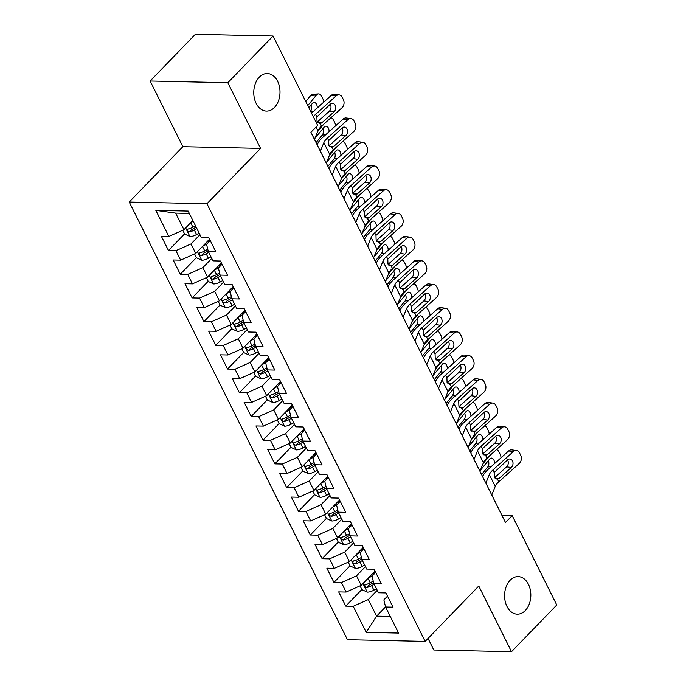<?xml version="1.0" encoding="UTF-8"?>
<svg xmlns="http://www.w3.org/2000/svg" width="686" height="686" viewBox="0 0 686 686"><rect width="100%" height="100%" fill="white"/><g stroke="black" fill="none" stroke-linecap="round" stroke-linejoin="round"><path stroke-width="1.03" d="M510.144 580.219A18.788 13.12 -88.7 0 1 518.119 576.609A18.788 13.12 -88.7 0 1 530.278 589.703A18.788 13.12 -88.7 0 1 525.27 610.566A18.788 13.12 -88.7 0 1 517.295 614.167A18.788 13.12 -88.7 0 1 505.136 601.073A18.788 13.12 -88.7 0 1 510.144 580.219M259.317 77.141A18.788 13.12 -88.7 0 1 267.291 73.539A18.788 13.12 -88.7 0 1 279.451 86.633A18.788 13.12 -88.7 0 1 274.451 107.488A18.788 13.12 -88.7 0 1 266.468 111.098A18.788 13.12 -88.7 0 1 254.309 98.004A18.788 13.12 -88.7 0 1 259.317 77.141M428.038 638.417L433.801 649.994L511.516 651.7L556.758 604.983L512.193 515.606L501.929 515.383M129.242 202.053L347.442 639.686L425.157 641.393L206.958 203.751L129.242 202.053L182.862 146.684L260.577 148.39L227.829 82.723L150.123 81.017L182.862 146.684M150.123 81.017L195.364 34.3L273.071 36.006L227.829 82.723M189.336 213.415L175.659 213.114L155.825 210.37L168.833 236.447L161.373 236.284L168.464 250.51L175.925 250.673L180.65 260.157L173.189 259.994L180.289 274.22L187.741 274.383L192.466 283.867L185.014 283.704L192.106 297.921L199.557 298.084L204.291 307.568L196.831 307.405L203.922 321.631L211.382 321.794L216.107 331.278L208.655 331.115L215.747 345.341L223.199 345.504L227.932 354.988L220.472 354.825L227.563 369.051L235.024 369.214L239.748 378.689L232.297 378.526L239.388 392.752L246.84 392.915L251.573 402.399L244.113 402.236L251.205 416.462L258.665 416.625L263.39 426.109L255.938 425.946L263.03 440.172L270.481 440.335L275.206 449.819L267.754 449.656L274.846 463.873L282.306 464.045L287.031 473.52L279.571 473.357L286.662 487.583L294.123 487.746L298.847 497.23L291.396 497.067L298.487 511.293L305.939 511.456L310.672 520.94L303.212 520.777L310.304 535.003L317.764 535.166L322.489 544.65L315.037 544.478L322.128 558.704L329.58 558.867L334.314 568.351L326.853 568.188L333.945 582.414L341.405 582.577L346.13 592.061L338.678 591.898L345.77 606.124L361.865 589.497M155.825 210.37L188.17 211.082L201.169 237.159L208.63 237.322L215.721 251.548L208.27 251.385L212.994 260.869L220.446 261.032L227.538 275.257L220.086 275.095L224.811 284.57L232.271 284.733L239.363 298.959L231.902 298.796L236.636 308.28L244.087 308.443L251.179 322.669L243.727 322.506L248.452 331.99L255.912 332.153L263.004 346.379L255.544 346.216L260.277 355.7L267.729 355.863L274.82 370.08L267.369 369.917L272.093 379.401L279.554 379.564L286.645 393.79L279.185 393.627L283.918 403.111L291.37 403.274L298.461 417.5L291.01 417.337L295.735 426.821L303.186 426.984L310.286 441.209L302.826 441.047L307.551 450.522L315.011 450.693L322.103 464.911L314.642 464.748L319.376 474.232L326.828 474.395L333.919 488.621L326.467 488.458L331.192 497.942L338.652 498.105L345.744 512.331L338.284 512.168L343.017 521.652L350.469 521.814L357.56 536.04L350.109 535.869L354.834 545.353L362.294 545.516L369.385 559.742L361.925 559.579L366.658 569.063L374.11 569.226L381.202 583.452L373.75 583.289L378.475 592.773L385.935 592.936L393.027 607.161L385.566 606.999L398.566 633.075L366.221 632.363L353.221 606.287L345.77 606.124M273.071 36.006L317.635 125.384L310.93 132.304L505.496 522.526L512.193 515.606M375.036 571.078L361.23 585.321L356.506 575.846L365.441 566.619M346.13 592.061L361.23 585.321M341.405 582.577L356.506 575.846M385.566 606.999L383.868 599.89L387.521 596.117M363.211 547.368L349.414 561.62L344.689 552.136L353.616 542.909M334.314 568.351L349.414 561.62M329.58 558.867L344.689 552.136M373.75 583.289L372.052 576.18L375.696 572.416M351.395 523.658L337.598 537.91L332.864 528.426L341.8 519.208M322.489 544.65L337.598 537.91M317.764 535.166L332.864 528.426M361.925 559.579L360.227 552.479L363.88 548.706M339.57 499.957L325.773 514.2L321.048 504.716L329.975 495.498M310.672 520.94L325.773 514.2M305.939 511.456L321.048 504.716M350.109 535.869L348.411 528.769L352.055 524.996M327.754 476.247L313.956 490.499L309.223 481.015L318.158 471.788M298.847 497.23L313.956 490.499M294.123 487.746L309.223 481.015M338.284 512.168L336.586 505.059L340.239 501.295M315.929 452.537L302.132 466.789L297.407 457.305L306.333 448.087M287.031 473.52L302.132 466.789M282.306 464.045L297.407 457.305M326.467 488.458L324.77 481.349L328.423 477.585M304.112 428.836L290.315 443.079L285.582 433.595L294.517 424.377M275.206 449.819L290.315 443.079M270.481 440.335L285.582 433.595M314.642 464.748L312.945 457.648L316.598 453.875M292.296 405.126L278.49 419.369L273.765 409.885L282.692 400.667M263.39 426.109L278.49 419.369M258.665 416.625L273.765 409.885M302.826 441.047L301.128 433.938L304.781 430.165M280.471 381.416L266.674 395.668L261.949 386.184L270.876 376.957M251.573 402.399L266.674 395.668M246.84 392.915L261.949 386.184M291.01 417.337L289.303 410.228L292.956 406.464M268.655 357.706L254.858 371.958L250.124 362.474L259.059 353.256M239.748 378.689L254.858 371.958M235.024 369.214L250.124 362.474M279.185 393.627L277.487 386.527L281.14 382.754M256.83 334.005L243.033 348.248L238.308 338.764L247.234 329.546M227.932 354.988L243.033 348.248M223.199 345.504L238.308 338.764M267.369 369.917L265.671 362.817L269.315 359.044M245.013 310.295L231.216 324.538L226.483 315.063L235.418 305.836M216.107 331.278L231.216 324.538M211.382 321.794L226.483 315.063M255.544 346.216L253.846 339.107L257.499 335.334M233.189 286.585L219.391 300.837L214.667 291.353L223.593 282.135M204.291 307.568L219.391 300.837M199.557 298.084L214.667 291.353M243.727 322.506L242.029 315.397L245.682 311.633M221.372 262.884L207.575 277.127L202.842 267.643L211.777 258.425M192.466 283.867L207.575 277.127M187.741 274.383L202.842 267.643M231.902 298.796L230.204 291.696L233.857 287.923M209.547 239.174L195.75 253.417L191.025 243.933L199.952 234.715M180.65 260.157L195.75 253.417M175.925 250.673L191.025 243.933M220.086 275.095L218.388 267.986L222.041 264.213M192.86 220.489L183.934 229.716L175.659 213.114M168.833 236.447L183.934 229.716M208.27 251.385L206.563 244.276L210.216 240.512M260.577 148.39L206.958 203.751M511.516 651.7L478.777 586.033L425.157 641.393M385.549 606.904L376.597 616.148L390.283 616.448M377.257 590.329L368.331 599.547L376.597 616.148L366.221 632.363M353.221 606.287L368.331 599.547M168.464 250.51L184.56 233.892M180.289 274.22L196.385 257.593M192.106 297.921L208.201 281.303M203.922 321.631L220.026 305.013M215.747 345.341L231.842 328.714M227.563 369.051L243.667 352.424M239.388 392.752L255.484 376.134M251.205 416.462L267.3 399.844M263.03 440.172L279.125 423.545M274.846 463.873L290.941 447.255M286.662 487.583L302.766 470.965M298.487 511.293L314.582 494.675M310.304 535.003L326.407 518.376M322.128 558.704L338.224 542.086M333.945 582.414L350.049 565.796M313.339 116.757A14.68 6.32 153.5 0 1 315.611 114.339L336.046 95.971L331.312 95.354A5.874 4.459 -82.6 0 1 334.434 94.274L339.167 94.891A5.874 4.459 97.4 0 0 336.046 95.971M311.53 113.139L331.312 95.354M314.462 139.395L317.944 130.82A14.68 6.32 153.5 0 1 321.52 126.19L341.954 107.822A5.874 4.459 97.4 0 0 343.403 99.659L342.22 97.283A5.874 4.459 97.4 0 0 339.167 94.891M317.832 122.888L321.871 122.785L320.242 123.634L317.052 121.774L316.881 116.886L330.249 104.272A4.699 3.567 -82.6 0 1 332.744 103.406A4.699 3.567 -82.6 0 1 335.188 105.327A4.699 3.567 -82.6 0 1 334.031 111.861L329.297 111.243L317.224 122.091M329.297 111.243A4.699 3.567 97.4 0 0 330.455 104.709A4.699 3.567 97.4 0 0 330.223 104.298M321.871 122.785L334.031 111.861M321.52 126.19L320.242 123.634L319.753 123.694M182.742 230.239L184.645 234.063L190.031 236.524A7.778 3.353 -26.5 0 0 196.582 234.552L199.163 233.12M190.785 222.641L193.246 221.269M307.757 105.575L316.46 95.028L310.758 95.414A5.874 3.687 -93.9 0 1 312.73 94.299L318.433 93.913A5.874 3.687 86.1 0 0 316.46 95.028M305.733 101.511L310.758 95.414M195.493 225.771L192.92 227.203A7.778 3.353 153.5 0 1 188.153 228.995C186.729 230.187 187.201 231.139 189.568 231.842A7.778 3.353 -26.5 0 0 194.335 230.05L196.916 228.618M196.179 227.135L193.255 228.764A3.962 1.706 153.5 0 1 191.977 229.347L189.568 231.842M318.433 93.913A5.874 3.687 86.1 0 1 321.665 96.323L322.849 98.698A5.874 3.687 86.1 0 1 323.698 102.197M317.232 108.011A4.699 2.95 -93.9 0 0 316.572 104.409A4.699 2.95 -93.9 0 0 313.982 102.48A4.699 2.95 -93.9 0 0 312.404 103.372L308.82 107.711M310.578 111.226A4.699 2.95 86.1 0 0 311.007 105.069M188.153 228.995L187.458 229.33M320.379 151.246L323.852 142.671A14.68 6.32 153.5 0 1 327.428 138.04L347.871 119.681L343.137 119.064A5.874 4.459 -82.6 0 1 346.25 117.983L350.983 118.601A5.874 4.459 97.4 0 0 347.871 119.681M317.164 144.797L317.335 144.377A22.012 9.484 153.5 0 1 322.694 137.432L343.137 119.064M326.287 163.096L329.76 154.53A14.68 6.32 153.5 0 1 333.336 149.9L353.779 131.532A5.874 4.459 97.4 0 0 355.228 123.36L354.045 120.993A5.874 4.459 97.4 0 0 350.983 118.601M341.114 134.953A4.699 3.567 97.4 0 0 342.28 128.419A4.699 3.567 97.4 0 0 342.04 127.999A4.699 3.567 -82.6 0 1 344.561 127.116A4.699 3.567 -82.6 0 1 347.005 129.028A4.699 3.567 -82.6 0 1 345.847 135.562L341.114 134.953L329.048 145.801M329.657 146.59L333.688 146.487L332.067 147.344L328.868 145.475L328.697 140.596L342.065 127.982M333.688 146.487L345.847 135.562M333.336 149.9L332.067 147.344L331.57 147.404M332.195 174.956L335.668 166.381A14.68 6.32 153.5 0 1 339.244 161.75L359.687 143.383L354.954 142.774A5.874 4.459 -82.6 0 1 358.075 141.693L362.808 142.302A5.874 4.459 97.4 0 0 359.687 143.383M328.98 168.507L329.151 168.087A22.012 9.484 153.5 0 1 334.519 161.141L354.954 142.774M338.104 186.806L341.585 178.231A14.68 6.32 153.5 0 1 345.161 173.609L365.595 155.242A5.874 4.459 97.4 0 0 367.044 147.07L365.861 144.703A5.874 4.459 97.4 0 0 362.808 142.302M341.474 170.299L345.512 170.197L343.883 171.054L340.693 169.185L340.522 164.306L353.89 151.683A4.699 3.567 -82.6 0 1 356.386 150.826A4.699 3.567 -82.6 0 1 358.829 152.738A4.699 3.567 -82.6 0 1 357.672 159.272L352.938 158.663L340.865 169.502M352.938 158.663A4.699 3.567 97.4 0 0 354.096 152.129A4.699 3.567 97.4 0 0 353.865 151.709M345.512 170.197L357.672 159.272M345.161 173.609L343.883 171.054L343.394 171.106M194.567 253.949L196.47 257.765L201.856 260.226A7.778 3.353 -26.5 0 0 208.407 258.262L210.979 256.83M202.602 246.343L206.855 243.976M317.584 131.703L323.895 124.055M206.572 242.244L210.105 240.28M207.755 249.232L204.737 250.913A7.778 3.353 153.5 0 1 199.969 252.705C198.546 253.897 199.026 254.849 201.384 255.544A7.778 3.353 -26.5 0 0 206.16 253.76L208.733 252.319M208.124 250.776L205.071 252.474A3.962 1.706 153.5 0 1 203.802 253.057L201.384 255.544M330.978 117.683A5.874 3.687 86.1 0 1 333.49 120.033L334.674 122.4A5.874 3.687 86.1 0 1 335.523 125.907M329.057 131.712A4.699 2.95 -93.9 0 0 328.388 128.111A4.699 2.95 -93.9 0 0 325.799 126.181A4.699 2.95 -93.9 0 0 324.221 127.081L314.857 138.435M316.075 142.611L322.309 135.048A4.699 2.95 86.1 0 0 322.823 128.779M199.969 252.705L199.283 253.04M206.383 277.659L208.287 281.474L213.672 283.935A7.778 3.353 -26.5 0 0 220.223 281.972L222.796 280.531M214.426 270.052L218.68 267.686M329.4 155.413L335.711 147.764M218.397 265.954L221.921 263.99M219.571 272.942L216.562 274.614A7.778 3.353 153.5 0 1 211.785 276.407C210.37 277.607 210.842 278.55 213.209 279.253A7.778 3.353 -26.5 0 0 217.976 277.461L220.558 276.029M219.94 274.486L216.887 276.184A3.962 1.706 153.5 0 1 215.618 276.767L213.209 279.253M342.803 141.393A5.874 3.687 86.1 0 1 345.307 143.743L346.49 146.109A5.874 3.687 86.1 0 1 347.339 149.617M340.873 155.422A4.699 2.95 -93.9 0 0 340.213 151.82A4.699 2.95 -93.9 0 0 337.623 149.891A4.699 2.95 -93.9 0 0 336.046 150.783L326.673 162.145M327.891 166.312L334.125 158.758A4.699 2.95 86.1 0 0 334.639 152.481M211.785 276.407L211.099 276.741M344.02 198.657L347.493 190.091A14.68 6.32 153.5 0 1 351.069 185.46L371.503 167.092L366.778 166.475A5.874 4.459 -82.6 0 1 369.891 165.395L374.625 166.012A5.874 4.459 97.4 0 0 371.503 167.092M340.805 192.209L340.968 191.788A22.012 9.484 153.5 0 1 346.336 184.843L366.778 166.475M349.929 210.516L353.401 201.941A14.68 6.32 153.5 0 1 356.977 197.311L377.42 178.943A5.874 4.459 97.4 0 0 378.869 170.78L377.686 168.404A5.874 4.459 97.4 0 0 374.625 166.012M353.299 194.009L357.329 193.906L355.708 194.755L352.51 192.895L352.338 188.015L365.707 175.393A4.699 3.567 -82.6 0 1 368.202 174.527A4.699 3.567 -82.6 0 1 370.646 176.448A4.699 3.567 -82.6 0 1 369.488 182.982L364.755 182.365L352.69 193.212M364.755 182.365A4.699 3.567 97.4 0 0 365.912 175.83A4.699 3.567 97.4 0 0 365.681 175.419M357.329 193.906L369.488 182.982M356.977 197.311L355.708 194.755L355.211 194.815M355.837 222.367L359.31 213.8A14.68 6.32 153.5 0 1 362.885 209.17L383.328 190.802L378.595 190.185A5.874 4.459 -82.6 0 1 381.716 189.104L386.45 189.722A5.874 4.459 97.4 0 0 383.328 190.802M352.621 215.919L352.793 215.498A22.012 9.484 153.5 0 1 358.152 208.553L378.595 190.185M361.745 234.218L365.226 225.651A14.68 6.32 153.5 0 1 368.802 221.021L389.236 202.653A5.874 4.459 97.4 0 0 390.686 194.49L389.502 192.114A5.874 4.459 97.4 0 0 386.45 189.722M376.58 206.074A4.699 3.567 97.4 0 0 377.737 199.54A4.699 3.567 97.4 0 0 377.497 199.129A4.699 3.567 -82.6 0 1 380.018 198.237A4.699 3.567 -82.6 0 1 382.471 200.149A4.699 3.567 -82.6 0 1 381.313 206.692L376.58 206.074L364.506 216.922M365.115 217.719L369.154 217.616L367.525 218.465L364.335 216.596L364.163 211.717L377.523 199.103M369.154 217.616L381.313 206.692M368.802 221.021L367.525 218.465L367.027 218.525M218.208 301.368L220.112 305.184L225.488 307.645A7.778 3.353 -26.5 0 0 232.048 305.673L234.621 304.241M226.243 293.762L230.496 291.396M341.225 179.115L347.536 171.466M230.213 289.663L233.746 287.7M231.388 296.652L228.378 298.324A7.778 3.353 153.5 0 1 223.61 300.116C222.187 301.308 222.658 302.26 225.025 302.963A7.778 3.353 -26.5 0 0 229.801 301.171L232.374 299.739M231.757 298.187L228.712 299.885A3.962 1.706 153.5 0 1 227.443 300.468L225.025 302.963M354.619 165.103A5.874 3.687 86.1 0 1 357.132 167.444L358.315 169.819A5.874 3.687 86.1 0 1 359.164 173.318M352.698 179.132A4.699 2.95 -93.9 0 0 352.029 175.53A4.699 2.95 -93.9 0 0 349.44 173.601A4.699 2.95 -93.9 0 0 347.862 174.493L338.498 185.846M339.707 190.022L345.95 182.467A4.699 2.95 86.1 0 0 346.464 176.191M223.61 300.116L222.924 300.451M230.024 325.07L231.928 328.894L237.313 331.355A7.778 3.353 -26.5 0 0 243.864 329.383L246.437 327.951M238.068 317.472L242.321 315.097M353.041 202.824L359.353 195.176M242.038 313.365L245.562 311.401M243.213 320.353L240.203 322.034A7.778 3.353 153.5 0 1 235.427 323.826C234.012 325.018 234.483 325.97 236.85 326.673A7.778 3.353 -26.5 0 0 241.618 324.881L244.19 323.449M243.581 321.897L240.529 323.595A3.962 1.706 153.5 0 1 239.26 324.178L236.85 326.673M366.444 188.813A5.874 3.687 86.1 0 1 368.948 191.154L370.131 193.529A5.874 3.687 86.1 0 1 370.98 197.028M364.515 202.842A4.699 2.95 -93.9 0 0 363.854 199.232A4.699 2.95 -93.9 0 0 361.256 197.311A4.699 2.95 -93.9 0 0 359.687 198.203L350.314 209.556M351.532 213.732L357.766 206.169A4.699 2.95 86.1 0 0 358.281 199.9M235.427 323.826L234.741 324.161M367.653 246.077L371.135 237.502A14.68 6.32 153.5 0 1 374.71 232.871L395.145 214.504L390.411 213.895A5.874 4.459 -82.6 0 1 393.532 212.814L398.266 213.423A5.874 4.459 97.4 0 0 395.145 214.504M364.446 239.628L364.609 239.208A22.012 9.484 153.5 0 1 369.977 232.262L390.411 213.895M373.57 257.927L377.043 249.361A14.68 6.32 153.5 0 1 380.619 244.73L401.061 226.363A5.874 4.459 97.4 0 0 402.51 218.191L401.327 215.824A5.874 4.459 97.4 0 0 398.266 213.423M376.94 241.421L380.97 241.318L379.341 242.175L376.151 240.306L375.979 235.427L389.348 222.813A4.699 3.567 -82.6 0 1 391.843 221.947A4.699 3.567 -82.6 0 1 394.287 223.859A4.699 3.567 -82.6 0 1 393.129 230.393L388.396 229.784L376.322 240.632M388.396 229.784A4.699 3.567 97.4 0 0 389.554 223.25A4.699 3.567 97.4 0 0 389.322 222.83M380.97 241.318L393.129 230.393M380.619 244.73L379.341 242.175L378.852 242.235M241.849 348.78L243.753 352.595L249.129 355.056A7.778 3.353 -26.5 0 0 255.681 353.093L258.262 351.661M249.884 341.174L254.137 338.807M364.866 226.534L371.177 218.885M253.854 337.075L257.387 335.111M255.029 344.063L252.019 345.744A7.778 3.353 153.5 0 1 247.252 347.528C245.828 348.728 246.3 349.671 248.666 350.375A7.778 3.353 -26.5 0 0 253.443 348.582L256.015 347.15M255.398 345.607L252.354 347.305A3.962 1.706 153.5 0 1 251.076 347.888L248.666 350.375M378.26 212.514A5.874 3.687 86.1 0 1 380.773 214.864L381.948 217.23A5.874 3.687 86.1 0 1 382.797 220.738M376.331 226.543A4.699 2.95 -93.9 0 0 375.671 222.941A4.699 2.95 -93.9 0 0 373.081 221.012A4.699 2.95 -93.9 0 0 371.503 221.904L362.131 233.266M363.348 237.442L369.591 229.879A4.699 2.95 86.1 0 0 370.106 223.61M247.252 347.528L246.566 347.862M379.478 269.787L382.951 261.212A14.68 6.32 153.5 0 1 386.527 256.581L406.97 238.214L402.236 237.605A5.874 4.459 -82.6 0 1 405.349 236.524L410.082 237.133A5.874 4.459 97.4 0 0 406.97 238.214M376.262 263.33L376.434 262.91A22.012 9.484 153.5 0 1 381.793 255.972L402.236 237.605M385.386 281.637L388.859 273.062A14.68 6.32 153.5 0 1 392.435 268.432L412.878 250.073A5.874 4.459 97.4 0 0 414.327 241.901L413.144 239.525A5.874 4.459 97.4 0 0 410.082 237.133M388.756 265.13L392.795 265.028L391.166 265.885L387.976 264.016L387.804 259.137L401.164 246.514A4.699 3.567 -82.6 0 1 403.66 245.648A4.699 3.567 -82.6 0 1 406.112 247.569A4.699 3.567 -82.6 0 1 404.946 254.103L400.221 253.486L388.147 264.333M400.221 253.486A4.699 3.567 97.4 0 0 401.379 246.951A4.699 3.567 97.4 0 0 401.139 246.54M392.795 265.028L404.946 254.103M392.435 268.432L391.166 265.885L390.668 265.936M253.666 372.489L255.569 376.305L260.954 378.766A7.778 3.353 -26.5 0 0 267.506 376.794L270.078 375.362M261.7 364.883L265.962 362.517M376.683 250.244L382.994 242.595M265.679 360.785L269.204 358.821M266.854 367.773L263.844 369.445A7.778 3.353 153.5 0 1 259.068 371.237C257.653 372.438 258.125 373.381 260.491 374.084A7.778 3.353 -26.5 0 0 265.259 372.292L267.832 370.86M267.223 369.308L264.17 371.006A3.962 1.706 153.5 0 1 262.901 371.598L260.491 374.084M390.077 236.224A5.874 3.687 86.1 0 1 392.589 238.565L393.773 240.94A5.874 3.687 86.1 0 1 394.622 244.448M388.156 250.253A4.699 2.95 -93.9 0 0 387.496 246.651A4.699 2.95 -93.9 0 0 384.897 244.722A4.699 2.95 -93.9 0 0 383.328 245.614L373.956 256.976M375.173 261.143L381.407 253.588A4.699 2.95 86.1 0 0 381.922 247.312M259.068 371.237L258.382 371.572M391.294 293.488L394.776 284.922A14.68 6.32 153.5 0 1 398.352 280.291L418.786 261.923L414.052 261.306A5.874 4.459 -82.6 0 1 417.174 260.226L421.907 260.843A5.874 4.459 97.4 0 0 418.786 261.923M388.079 287.04L388.25 286.619A22.012 9.484 153.5 0 1 393.618 279.674L414.052 261.306M397.211 305.347L400.684 296.772A14.68 6.32 153.5 0 1 404.26 292.142L424.694 273.774A5.874 4.459 97.4 0 0 426.143 265.611L424.968 263.235A5.874 4.459 97.4 0 0 421.907 260.843M412.037 277.195A4.699 3.567 97.4 0 0 413.195 270.661A4.699 3.567 97.4 0 0 412.963 270.25A4.699 3.567 -82.6 0 1 415.484 269.358A4.699 3.567 -82.6 0 1 417.928 271.279A4.699 3.567 -82.6 0 1 416.771 277.813L412.037 277.195L399.964 288.043M400.581 288.84L404.611 288.737L402.982 289.586L399.792 287.726L399.621 282.846L412.989 270.224M404.611 288.737L416.771 277.813M404.26 292.142L402.982 289.586L402.493 289.646M265.482 396.191L267.386 400.015L272.771 402.476A7.778 3.353 -26.5 0 0 279.322 400.504L281.903 399.072M273.525 388.593L277.779 386.227M388.508 273.946L394.819 266.297M277.496 384.494L281.028 382.522M278.67 391.483L275.661 393.155A7.778 3.353 153.5 0 1 270.893 394.947C269.469 396.139 269.941 397.091 272.308 397.794A7.778 3.353 -26.5 0 0 277.075 396.002L279.656 394.57M279.039 393.018L275.995 394.716A3.962 1.706 153.5 0 1 274.717 395.299L272.308 397.794M401.902 259.934A5.874 3.687 86.1 0 1 404.414 262.275L405.589 264.65A5.874 3.687 86.1 0 1 406.438 268.149M399.972 273.963A4.699 2.95 -93.9 0 0 399.312 270.361A4.699 2.95 -93.9 0 0 396.722 268.432A4.699 2.95 -93.9 0 0 395.145 269.324L385.772 280.677M386.99 284.853L393.232 277.29A4.699 2.95 86.1 0 0 393.747 271.021M270.893 394.947L270.198 395.282M403.119 317.198L406.592 308.623A14.68 6.32 153.5 0 1 410.168 303.992L430.611 285.633L425.877 285.016A5.874 4.459 -82.6 0 1 428.99 283.935L433.724 284.553A5.874 4.459 97.4 0 0 430.611 285.633M399.904 310.749L400.075 310.329A22.012 9.484 153.5 0 1 405.435 303.384L425.877 285.016M409.028 329.048L412.5 320.482A14.68 6.32 153.5 0 1 416.076 315.852L436.519 297.484A5.874 4.459 97.4 0 0 437.968 289.312L436.785 286.945A5.874 4.459 97.4 0 0 433.724 284.553M412.397 312.55L416.428 312.447L414.807 313.296L411.609 311.427L411.446 306.548L424.805 293.934A4.699 3.567 -82.6 0 1 427.301 293.068A4.699 3.567 -82.6 0 1 429.753 294.98A4.699 3.567 -82.6 0 1 428.587 301.514L423.854 300.905L411.789 311.753M423.854 300.905A4.699 3.567 97.4 0 0 425.02 294.371A4.699 3.567 97.4 0 0 424.78 293.951M416.428 312.447L428.587 301.514M416.076 315.852L414.807 313.296L414.31 313.356M277.307 419.901L279.211 423.716L284.596 426.186A7.778 3.353 -26.5 0 0 291.147 424.214L293.719 422.782M285.342 412.295L289.595 409.928M400.324 297.655L406.635 290.007M289.312 408.196L292.845 406.232M290.495 415.184L287.485 416.865A7.778 3.353 153.5 0 1 282.709 418.657C281.286 419.849 281.766 420.801 284.133 421.496A7.778 3.353 -26.5 0 0 288.9 419.712L291.473 418.271M290.864 416.728L287.811 418.426A3.962 1.706 153.5 0 1 286.542 419.009L284.133 421.496M413.718 283.644A5.874 3.687 86.1 0 1 416.231 285.985L417.414 288.352A5.874 3.687 86.1 0 1 418.263 291.859M411.797 297.673A4.699 2.95 -93.9 0 0 411.128 294.062A4.699 2.95 -93.9 0 0 408.539 292.142A4.699 2.95 -93.9 0 0 406.961 293.033L397.597 304.387M398.815 308.563L405.049 301A4.699 2.95 86.1 0 0 405.563 294.731M282.709 418.657L282.023 418.992M414.936 340.908L418.417 332.333A14.68 6.32 153.5 0 1 421.993 327.702L442.427 309.335L437.694 308.726A5.874 4.459 -82.6 0 1 440.815 307.645L445.548 308.254A5.874 4.459 97.4 0 0 442.427 309.335M411.72 334.459L411.892 334.039A22.012 9.484 153.5 0 1 417.26 327.093L437.694 308.726M420.844 352.758L424.325 344.192A14.68 6.32 153.5 0 1 427.901 339.561L448.335 321.194A5.874 4.459 97.4 0 0 449.784 313.022L448.601 310.655A5.874 4.459 97.4 0 0 445.548 308.254M424.214 336.251L428.253 336.149L426.623 337.006L423.434 335.137L423.262 330.258L436.63 317.635A4.699 3.567 -82.6 0 1 439.126 316.778A4.699 3.567 -82.6 0 1 441.57 318.69A4.699 3.567 -82.6 0 1 440.412 325.224L435.679 324.615L423.605 335.463M435.679 324.615A4.699 3.567 97.4 0 0 436.836 318.081A4.699 3.567 97.4 0 0 436.605 317.661M428.253 336.149L440.412 325.224M427.901 339.561L426.623 337.006L426.135 337.058M289.123 443.61L291.027 447.426L296.412 449.887A7.778 3.353 -26.5 0 0 302.963 447.924L305.544 446.483M297.167 436.004L301.42 433.638M412.149 321.365L418.46 313.716M301.137 431.906L304.661 429.942M302.312 438.894L299.302 440.575A7.778 3.353 153.5 0 1 294.534 442.359C293.111 443.559 293.582 444.502 295.949 445.205A7.778 3.353 -26.5 0 0 300.717 443.413L303.298 441.981M302.68 440.438L299.628 442.136A3.962 1.706 153.5 0 1 298.359 442.719L295.949 445.205M425.543 307.345A5.874 3.687 86.1 0 1 428.047 309.695L429.23 312.061A5.874 3.687 86.1 0 1 430.079 315.569M423.614 321.374A4.699 2.95 -93.9 0 0 422.953 317.772A4.699 2.95 -93.9 0 0 420.364 315.843A4.699 2.95 -93.9 0 0 418.786 316.735L409.413 328.097M410.631 332.273L416.865 324.71A4.699 2.95 86.1 0 0 417.38 318.433M294.534 442.359L293.84 442.693M426.761 364.609L430.233 356.043A14.68 6.32 153.5 0 1 433.809 351.412L454.252 333.044L449.519 332.436A5.874 4.459 -82.6 0 1 452.631 331.355L457.365 331.964A5.874 4.459 97.4 0 0 454.252 333.044M423.545 358.161L423.716 357.74A22.012 9.484 153.5 0 1 429.076 350.795L449.519 332.436M432.669 376.468L436.142 367.893A14.68 6.32 153.5 0 1 439.717 363.263L460.16 344.895A5.874 4.459 97.4 0 0 461.609 336.732L460.426 334.356A5.874 4.459 97.4 0 0 457.365 331.964M436.039 359.961L440.069 359.858L438.448 360.707L435.25 358.847L435.078 353.967L448.447 341.345A4.699 3.567 -82.6 0 1 450.942 340.479A4.699 3.567 -82.6 0 1 453.386 342.4A4.699 3.567 -82.6 0 1 452.228 348.934L447.495 348.317L435.43 359.164M447.495 348.317A4.699 3.567 97.4 0 0 448.661 341.782A4.699 3.567 97.4 0 0 448.421 341.371M440.069 359.858L452.228 348.934M439.717 363.263L438.448 360.707L437.951 360.767M300.948 467.32L302.852 471.136L308.237 473.597A7.778 3.353 -26.5 0 0 314.788 471.625L317.361 470.193M308.983 459.714L313.236 457.348M423.965 345.067L430.276 337.418M312.953 455.615L316.486 453.652M314.137 462.604L311.118 464.276A7.778 3.353 153.5 0 1 306.35 466.068C304.927 467.26 305.399 468.212 307.765 468.915A7.778 3.353 -26.5 0 0 312.542 467.123L315.114 465.691M314.505 464.139L311.453 465.837A3.962 1.706 153.5 0 1 310.183 466.429L307.765 468.915M437.359 331.055A5.874 3.687 86.1 0 1 439.872 333.396L441.055 335.771A5.874 3.687 86.1 0 1 441.904 339.27M435.439 345.084A4.699 2.95 -93.9 0 0 434.77 341.482A4.699 2.95 -93.9 0 0 432.18 339.553A4.699 2.95 -93.9 0 0 430.602 340.445L421.238 351.798M422.456 355.974L428.69 348.419A4.699 2.95 86.1 0 0 429.204 342.143M306.35 466.068L305.664 466.403M438.577 388.319L442.05 379.752A14.68 6.32 153.5 0 1 445.626 375.122L466.068 356.754L461.335 356.137A5.874 4.459 -82.6 0 1 464.456 355.056L469.19 355.674A5.874 4.459 97.4 0 0 466.068 356.754M435.361 381.87L435.533 381.45A22.012 9.484 153.5 0 1 440.892 374.505L461.335 356.137M444.485 400.17L447.967 391.603A14.68 6.32 153.5 0 1 451.542 386.973L471.977 368.605A5.874 4.459 97.4 0 0 473.426 360.442L472.242 358.066A5.874 4.459 97.4 0 0 469.19 355.674M447.855 383.671L451.894 383.568L450.265 384.417L447.075 382.548L446.903 377.669L460.272 365.055A4.699 3.567 -82.6 0 1 462.758 364.189A4.699 3.567 -82.6 0 1 465.211 366.11A4.699 3.567 -82.6 0 1 464.053 372.644L459.32 372.026L447.246 382.874M459.32 372.026A4.699 3.567 97.4 0 0 460.478 365.492A4.699 3.567 97.4 0 0 460.237 365.081M451.894 383.568L464.053 372.644M451.542 386.973L450.265 384.417L449.776 384.477M312.765 491.022L314.668 494.846L320.053 497.307A7.778 3.353 -26.5 0 0 326.605 495.335L329.177 493.903M320.808 483.424L325.061 481.049M435.781 368.776L442.093 361.128M324.778 479.317L328.302 477.353M325.953 486.305L322.943 487.986A7.778 3.353 153.5 0 1 318.167 489.778C316.752 490.97 317.224 491.922 319.59 492.625A7.778 3.353 -26.5 0 0 324.358 490.833L326.939 489.401M326.322 487.849L323.269 489.547A3.962 1.706 153.5 0 1 322 490.13L319.59 492.625M449.184 354.765A5.874 3.687 86.1 0 1 451.688 357.106L452.871 359.481A5.874 3.687 86.1 0 1 453.72 362.98M447.255 368.794A4.699 2.95 -93.9 0 0 446.595 365.184A4.699 2.95 -93.9 0 0 444.005 363.263A4.699 2.95 -93.9 0 0 442.427 364.155L433.055 375.508M434.272 379.684L440.506 372.121A4.699 2.95 86.1 0 0 441.021 365.852M318.167 489.778L317.481 490.113M450.402 412.029L453.875 403.454A14.68 6.32 153.5 0 1 457.451 398.823L477.885 380.456L473.151 379.847A5.874 4.459 -82.6 0 1 476.273 378.766L481.006 379.375A5.874 4.459 97.4 0 0 477.885 380.456M447.186 405.58L447.349 405.16A22.012 9.484 153.5 0 1 452.717 398.214L473.151 379.847M456.31 423.879L459.783 415.313A14.68 6.32 153.5 0 1 463.359 410.682L483.802 392.315A5.874 4.459 97.4 0 0 485.251 384.143L484.067 381.776A5.874 4.459 97.4 0 0 481.006 379.375M459.68 407.373L463.71 407.27L462.09 408.127L458.891 406.258L458.72 401.379L472.088 388.765A4.699 3.567 -82.6 0 1 474.583 387.899A4.699 3.567 -82.6 0 1 477.027 389.811A4.699 3.567 -82.6 0 1 475.87 396.345L471.136 395.736L459.071 406.584M471.136 395.736A4.699 3.567 97.4 0 0 472.294 389.202A4.699 3.567 97.4 0 0 472.062 388.782M463.71 407.27L475.87 396.345M463.359 410.682L462.09 408.127L461.592 408.187M324.589 514.732L326.493 518.547L331.87 521.008A7.778 3.353 -26.5 0 0 338.43 519.045L341.002 517.613M332.624 507.125L336.877 504.759M447.606 392.486L453.918 384.837M336.594 503.027L340.127 501.063M337.769 510.015L334.759 511.696A7.778 3.353 153.5 0 1 329.992 513.488C328.568 514.68 329.04 515.623 331.407 516.326A7.778 3.353 -26.5 0 0 336.183 514.534L338.755 513.102M338.138 511.559L335.094 513.257A3.962 1.706 153.5 0 1 333.816 513.84L331.407 516.326M461.001 378.466A5.874 3.687 86.1 0 1 463.513 380.816L464.696 383.182A5.874 3.687 86.1 0 1 465.545 386.69M459.08 392.495A4.699 2.95 -93.9 0 0 458.411 388.893A4.699 2.95 -93.9 0 0 455.821 386.964A4.699 2.95 -93.9 0 0 454.243 387.864L444.88 399.218M446.089 403.394L452.331 395.831A4.699 2.95 86.1 0 0 452.846 389.562M329.992 513.488L329.306 513.814M462.218 435.739L465.691 427.164A14.68 6.32 153.5 0 1 469.267 422.533L489.71 404.165L484.976 403.557A5.874 4.459 -82.6 0 1 488.098 402.476L492.822 403.085A5.874 4.459 97.4 0 0 489.71 404.165M459.003 429.29L459.174 428.87A22.012 9.484 153.5 0 1 464.533 421.924L484.976 403.557M468.126 447.589L471.608 439.014A14.68 6.32 153.5 0 1 475.175 434.384L495.618 416.025A5.874 4.459 97.4 0 0 497.067 407.853L495.884 405.486A5.874 4.459 97.4 0 0 492.822 403.085M471.496 431.082L475.535 430.98L473.906 431.837L470.716 429.968L470.545 425.088L483.904 412.466A4.699 3.567 -82.6 0 1 486.4 411.609A4.699 3.567 -82.6 0 1 488.852 413.521A4.699 3.567 -82.6 0 1 487.695 420.055L482.961 419.446L470.888 430.285M482.961 419.446A4.699 3.567 97.4 0 0 484.119 412.903A4.699 3.567 97.4 0 0 483.879 412.492M475.535 430.98L487.695 420.055M475.175 434.384L473.906 431.837L473.409 431.888M336.406 538.441L338.309 542.257L343.695 544.718A7.778 3.353 -26.5 0 0 350.246 542.755L352.818 541.314M344.449 530.835L348.702 528.469M459.423 416.196L465.734 408.547M348.419 526.737L351.944 524.773M349.594 533.725L346.584 535.397A7.778 3.353 153.5 0 1 341.808 537.189C340.393 538.39 340.865 539.333 343.232 540.036A7.778 3.353 -26.5 0 0 347.999 538.244L350.572 536.812M349.963 535.269L346.91 536.958A3.962 1.706 153.5 0 1 345.641 537.55L343.232 540.036M472.817 402.176A5.874 3.687 86.1 0 1 475.329 404.526L476.513 406.892A5.874 3.687 86.1 0 1 477.362 410.4M470.896 416.205A4.699 2.95 -93.9 0 0 470.236 412.603A4.699 2.95 -93.9 0 0 467.638 410.674A4.699 2.95 -93.9 0 0 466.068 411.566L456.696 422.928M457.914 427.095L464.148 419.54A4.699 2.95 86.1 0 0 464.662 413.264M341.808 537.189L341.122 537.524M474.035 459.44L477.516 450.873A14.68 6.32 153.5 0 1 481.092 446.243L501.526 427.875L496.793 427.258A5.874 4.459 -82.6 0 1 499.914 426.178L504.647 426.795A5.874 4.459 97.4 0 0 501.526 427.875M470.819 452.992L470.99 452.571A22.012 9.484 153.5 0 1 476.358 445.626L496.793 427.258M479.951 471.299L483.424 462.724A14.68 6.32 153.5 0 1 487 458.094L507.434 439.726A5.874 4.459 97.4 0 0 508.883 431.563L507.709 429.187A5.874 4.459 97.4 0 0 504.647 426.795M483.321 454.792L487.352 454.689L485.722 455.538L482.532 453.678L482.361 448.798L495.729 436.176A4.699 3.567 -82.6 0 1 498.225 435.31A4.699 3.567 -82.6 0 1 500.669 437.231A4.699 3.567 -82.6 0 1 499.511 443.765L494.778 443.147L482.704 453.995M494.778 443.147A4.699 3.567 97.4 0 0 495.935 436.613A4.699 3.567 97.4 0 0 495.704 436.202M487.352 454.689L499.511 443.765M487 458.094L485.722 455.538L485.234 455.598M348.231 562.143L350.134 565.967L355.511 568.428A7.778 3.353 -26.5 0 0 362.062 566.456L364.643 565.024M356.266 554.545L360.519 552.179M471.248 439.898L477.559 432.249M360.236 550.446L363.769 548.474M361.411 557.435L358.401 559.107A7.778 3.353 153.5 0 1 353.633 560.899C352.21 562.091 352.681 563.043 355.048 563.746A7.778 3.353 -26.5 0 0 359.824 561.954L362.397 560.522M361.779 558.97L358.735 560.668A3.962 1.706 153.5 0 1 357.457 561.251L355.048 563.746M484.642 425.886A5.874 3.687 86.1 0 1 487.154 428.227L488.329 430.602A5.874 3.687 86.1 0 1 489.178 434.101M482.712 439.915A4.699 2.95 -93.9 0 0 482.052 436.313A4.699 2.95 -93.9 0 0 479.463 434.384A4.699 2.95 -93.9 0 0 477.885 435.276L468.512 446.629M469.73 450.805L475.973 443.242A4.699 2.95 86.1 0 0 476.487 436.973M353.633 560.899L352.947 561.234M485.86 483.15L489.332 474.583A14.68 6.32 153.5 0 1 492.908 469.953L513.351 451.585L508.618 450.968A5.874 4.459 -82.6 0 1 511.73 449.887L516.464 450.505A5.874 4.459 97.4 0 0 513.351 451.585M482.644 476.701L482.815 476.281A22.012 9.484 153.5 0 1 488.175 469.335L508.618 450.968M491.768 495L495.241 486.434A14.68 6.32 153.5 0 1 498.816 481.804L519.259 463.436A5.874 4.459 97.4 0 0 520.708 455.264L519.525 452.897A5.874 4.459 97.4 0 0 516.464 450.505M495.138 478.502L499.176 478.399L497.547 479.248L494.349 477.379L494.186 472.5L507.546 459.886A4.699 3.567 -82.6 0 1 510.041 459.02A4.699 3.567 -82.6 0 1 512.493 460.932A4.699 3.567 -82.6 0 1 511.327 467.466L506.602 466.857L494.529 477.705M506.602 466.857A4.699 3.567 97.4 0 0 507.76 460.323A4.699 3.567 97.4 0 0 507.52 459.912M499.176 478.399L511.327 467.466M498.816 481.804L497.547 479.248L497.05 479.308M360.047 585.853L361.951 589.668L367.336 592.138A7.778 3.353 -26.5 0 0 373.887 590.166L376.46 588.734M368.082 578.247L372.335 575.88M483.064 463.607L489.375 455.958M372.061 574.148L375.585 572.184M373.235 581.136L370.226 582.817A7.778 3.353 153.5 0 1 365.449 584.609C364.034 585.801 364.506 586.753 366.873 587.448A7.778 3.353 -26.5 0 0 371.64 585.664L374.213 584.223M373.604 582.68L370.551 584.378A3.962 1.706 153.5 0 1 369.282 584.961L366.873 587.448M496.458 449.596A5.874 3.687 86.1 0 1 498.971 451.937L500.154 454.303A5.874 3.687 86.1 0 1 501.003 457.811M494.537 463.625A4.699 2.95 -93.9 0 0 493.869 460.014A4.699 2.95 -93.9 0 0 491.279 458.094A4.699 2.95 -93.9 0 0 489.71 458.985L480.337 470.339M481.555 474.515L487.789 466.952A4.699 2.95 86.1 0 0 488.303 460.683M365.449 584.609L364.763 584.944M316.881 116.886L315.611 114.339M317.944 130.82L316.049 127.021M185.649 227.941L189.893 236.464M194.335 230.05L196.582 234.552M190.691 222.736L192.92 227.203M313.776 111.123L310.629 111.329M328.697 140.596L327.428 138.04M329.76 154.53L323.852 142.671M340.522 164.306L339.244 161.75M341.585 178.231L335.668 166.381M197.465 251.651L201.718 260.166M206.16 253.76L208.407 258.262M202.516 246.437L204.737 250.913M325.593 134.825L322.309 135.048M209.29 275.352L213.535 283.875M217.976 277.461L220.223 281.972M214.332 270.147L216.562 274.614M337.409 158.535L334.125 158.758M352.338 188.015L351.069 185.46M353.401 201.941L347.493 190.091M364.163 211.717L362.885 209.17M365.226 225.651L359.31 213.8M221.106 299.062L225.36 307.585M229.801 301.171L232.048 305.673M226.148 293.857L228.378 298.324M349.234 182.244L345.95 182.467M232.931 322.772L237.176 331.295M241.618 324.881L243.864 329.383M237.973 317.567L240.203 322.034M361.05 205.946L357.766 206.169M375.979 235.427L374.71 232.871M377.043 249.361L371.135 237.502M244.748 346.481L249.001 354.996M253.443 348.582L255.681 353.093M249.79 341.268L252.019 345.744M372.875 229.656L369.591 229.879M387.804 259.137L386.527 256.581M388.859 273.062L382.951 261.212M256.573 370.183L260.817 378.706M265.259 372.292L267.506 376.794M261.615 364.978L263.844 369.445M384.692 253.366L381.407 253.588M399.621 282.846L398.352 280.291M400.684 296.772L394.776 284.922M268.389 393.893L272.634 402.416M277.075 396.002L279.322 400.504M273.431 388.688L275.661 393.155M396.517 277.075L393.232 277.29M411.446 306.548L410.168 303.992M412.5 320.482L406.592 308.623M280.205 417.603L284.458 426.117M288.9 419.712L291.147 424.214M285.256 412.397L287.485 416.865M408.333 300.777L405.049 301M423.262 330.258L421.993 327.702M424.325 344.192L418.417 332.333M292.03 441.312L296.275 449.827M300.717 443.413L302.963 447.924M297.072 436.099L299.302 440.575M420.149 324.487L416.865 324.71M435.078 353.967L433.809 351.412M436.142 367.893L430.233 356.043M303.847 465.014L308.1 473.537M312.542 467.123L314.788 471.625M308.889 459.809L311.118 464.276M431.974 348.196L428.69 348.419M446.903 377.669L445.626 375.122M447.967 391.603L442.05 379.752M315.671 488.724L319.916 497.247M324.358 490.833L326.605 495.335M320.714 483.519L322.943 487.986M443.791 371.898L440.506 372.121M458.72 401.379L457.451 398.823M459.783 415.313L453.875 403.454M327.488 512.433L331.741 520.948M336.183 514.534L338.43 519.045M332.53 507.22L334.759 511.696M455.615 395.608L452.331 395.831M470.545 425.088L469.267 422.533M471.608 439.014L465.691 427.164M339.313 536.135L343.557 544.658M347.999 538.244L350.246 542.755M344.355 530.93L346.584 535.397M467.432 419.317L464.148 419.54M482.361 448.798L481.092 446.243M483.424 462.724L477.516 450.873M351.129 559.845L355.382 568.368M359.824 561.954L362.062 566.456M356.171 554.64L358.401 559.107M479.257 443.027L475.973 443.242M494.186 472.5L492.908 469.953M495.241 486.434L489.332 474.583M362.954 583.554L367.199 592.078M371.64 585.664L373.887 590.166M367.996 578.349L370.226 582.817M491.073 466.729L487.789 466.952"/></g></svg>
